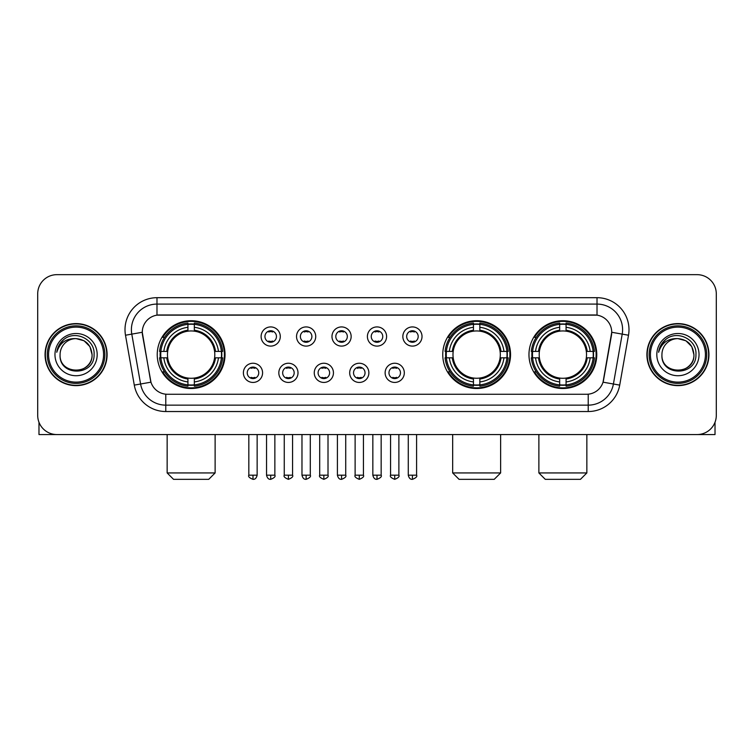 <?xml version="1.0" encoding="UTF-8"?>
<svg xmlns="http://www.w3.org/2000/svg" width="754" height="754" viewBox="0 0 754 754"><rect width="100%" height="100%" fill="white"/><g stroke="black" fill="none" stroke-linecap="round" stroke-linejoin="round"><path stroke-width="1.13" d="M442.749 354.616A33.902 33.902 0 0 0 476.651 388.508A33.902 33.902 0 0 0 510.543 354.616A33.902 33.902 0 0 0 476.651 320.714A33.902 33.902 0 0 0 442.749 354.616M528.969 354.616A33.902 33.902 0 0 0 562.861 388.508A33.902 33.902 0 0 0 596.763 354.616A33.902 33.902 0 0 0 562.861 320.714A33.902 33.902 0 0 0 528.969 354.616M157.237 354.616A33.902 33.902 0 0 0 191.139 388.508A33.902 33.902 0 0 0 225.031 354.616A33.902 33.902 0 0 0 191.139 320.714A33.902 33.902 0 0 0 157.237 354.616M262.581 372.844A9.595 9.595 0 0 1 252.986 382.438A9.595 9.595 0 0 1 243.391 372.844A9.595 9.595 0 0 1 252.986 363.249A9.595 9.595 0 0 1 262.581 372.844M247.227 372.844A5.759 5.759 0 0 0 252.986 378.602A5.759 5.759 0 0 0 258.745 372.844A5.759 5.759 0 0 0 252.986 367.085A5.759 5.759 0 0 0 247.227 372.844M298.009 372.844A9.595 9.595 0 0 1 288.414 382.438A9.595 9.595 0 0 1 278.82 372.844A9.595 9.595 0 0 1 288.414 363.249A9.595 9.595 0 0 1 298.009 372.844M282.665 372.844A5.759 5.759 0 0 0 288.414 378.602A5.759 5.759 0 0 0 294.173 372.844A5.759 5.759 0 0 0 288.414 367.085A5.759 5.759 0 0 0 282.665 372.844M333.447 372.844A9.595 9.595 0 0 1 323.852 382.438A9.595 9.595 0 0 1 314.258 372.844A9.595 9.595 0 0 1 323.852 363.249A9.595 9.595 0 0 1 333.447 372.844M318.094 372.844A5.759 5.759 0 0 0 323.852 378.602A5.759 5.759 0 0 0 329.611 372.844A5.759 5.759 0 0 0 323.852 367.085A5.759 5.759 0 0 0 318.094 372.844M368.876 372.844A9.595 9.595 0 0 1 359.281 382.438A9.595 9.595 0 0 1 349.686 372.844A9.595 9.595 0 0 1 359.281 363.249A9.595 9.595 0 0 1 368.876 372.844M353.532 372.844A5.759 5.759 0 0 0 359.281 378.602A5.759 5.759 0 0 0 365.04 372.844A5.759 5.759 0 0 0 359.281 367.085A5.759 5.759 0 0 0 353.532 372.844M404.314 372.844A9.595 9.595 0 0 1 394.719 382.438A9.595 9.595 0 0 1 385.124 372.844A9.595 9.595 0 0 1 394.719 363.249A9.595 9.595 0 0 1 404.314 372.844M388.96 372.844A5.759 5.759 0 0 0 394.719 378.602A5.759 5.759 0 0 0 400.468 372.844A5.759 5.759 0 0 0 394.719 367.085A5.759 5.759 0 0 0 388.96 372.844M280.29 336.51A9.595 9.595 0 0 1 270.705 346.105A9.595 9.595 0 0 1 261.11 336.51A9.595 9.595 0 0 1 270.705 326.925A9.595 9.595 0 0 1 280.29 336.51M264.946 336.51A5.759 5.759 0 0 0 270.705 342.269A5.759 5.759 0 0 0 276.454 336.51A5.759 5.759 0 0 0 270.705 330.761A5.759 5.759 0 0 0 264.946 336.51M315.728 336.51A9.595 9.595 0 0 1 306.133 346.105A9.595 9.595 0 0 1 296.539 336.51A9.595 9.595 0 0 1 306.133 326.925A9.595 9.595 0 0 1 315.728 336.51M300.375 336.51A5.759 5.759 0 0 0 306.133 342.269A5.759 5.759 0 0 0 311.892 336.51A5.759 5.759 0 0 0 306.133 330.761A5.759 5.759 0 0 0 300.375 336.51M351.157 336.51A9.595 9.595 0 0 1 341.571 346.105A9.595 9.595 0 0 1 331.977 336.51A9.595 9.595 0 0 1 341.571 326.925A9.595 9.595 0 0 1 351.157 336.51M335.813 336.51A5.759 5.759 0 0 0 341.571 342.269A5.759 5.759 0 0 0 347.321 336.51A5.759 5.759 0 0 0 341.571 330.761A5.759 5.759 0 0 0 335.813 336.51M386.595 336.51A9.595 9.595 0 0 1 377 346.105A9.595 9.595 0 0 1 367.405 336.51A9.595 9.595 0 0 1 377 326.925A9.595 9.595 0 0 1 386.595 336.51M371.241 336.51A5.759 5.759 0 0 0 377 342.269A5.759 5.759 0 0 0 382.759 336.51A5.759 5.759 0 0 0 377 330.761A5.759 5.759 0 0 0 371.241 336.51M422.023 336.51A9.595 9.595 0 0 1 412.429 346.105A9.595 9.595 0 0 1 402.843 336.51A9.595 9.595 0 0 1 412.429 326.925A9.595 9.595 0 0 1 422.023 336.51M406.679 336.51A5.759 5.759 0 0 0 412.429 342.269A5.759 5.759 0 0 0 418.187 336.51A5.759 5.759 0 0 0 412.429 330.761A5.759 5.759 0 0 0 406.679 336.51M134.287 385.115L125.494 335.228A31.979 31.979 0 0 1 156.983 297.689L597.017 297.689A31.979 31.979 0 0 1 628.506 335.228L619.713 385.115A31.979 31.979 0 0 1 588.224 411.533L165.776 411.533A31.979 31.979 0 0 1 134.287 385.115L150.96 382.174L142.534 335.228A17.267 17.267 0 0 1 159.537 314.965L594.463 314.965A17.267 17.267 0 0 1 611.466 335.228L603.568 379.997A17.267 17.267 0 0 1 586.565 394.267L167.435 394.267A17.267 17.267 0 0 1 150.432 379.997L142.27 332.269L131.79 334.116A25.579 25.579 0 0 1 156.983 304.088L597.017 304.088A25.579 25.579 0 0 1 622.21 334.116L613.417 384.003A25.579 25.579 0 0 1 588.224 405.143L165.776 405.143A25.579 25.579 0 0 1 140.583 384.003L131.79 334.116A25.579 25.579 0 0 1 131.403 329.668M160.282 357.811A31.018 31.018 0 0 1 160.282 351.421M532.013 357.811A31.018 31.018 0 0 1 532.013 351.421M445.793 357.811A31.018 31.018 0 0 1 445.793 351.421M45.051 354.616A31.018 31.018 0 0 0 76.079 385.633A31.018 31.018 0 0 0 107.096 354.616A31.018 31.018 0 0 0 76.079 323.598A31.018 31.018 0 0 0 45.051 354.616M646.904 354.616A31.018 31.018 0 0 0 677.921 385.633A31.018 31.018 0 0 0 708.949 354.616A31.018 31.018 0 0 0 677.921 323.598A31.018 31.018 0 0 0 646.904 354.616M156.983 297.689L156.983 315.153L597.017 315.153L597.017 297.689M142.27 332.231L142.459 329.668M586.565 394.267L167.435 394.267M628.506 335.228L611.73 332.269L603.04 382.174L619.713 385.115M603.568 379.997L603.464 380.544M150.536 380.544L150.432 379.997M716.3 293.853A19.189 19.189 0 0 0 697.111 274.663L56.889 274.663A19.189 19.189 0 0 0 37.7 293.853L37.7 415.379A19.189 19.189 0 0 0 56.889 434.558L697.111 434.558A19.189 19.189 0 0 0 716.3 415.379L716.3 293.853L716.3 415.379M37.7 293.853L37.7 415.379M697.111 274.663L56.889 274.663M56.889 434.558L697.111 434.558M38.982 422.268L38.982 434.558L113.175 434.558M103.581 354.616A27.502 27.502 0 0 0 76.079 327.113A27.502 27.502 0 0 0 48.576 354.616A27.502 27.502 0 0 0 76.079 382.118A27.502 27.502 0 0 0 103.581 354.616M104.853 354.616A28.784 28.784 0 0 0 76.079 325.832A28.784 28.784 0 0 0 47.295 354.616A28.784 28.784 0 0 0 76.079 383.4A28.784 28.784 0 0 0 104.853 354.616M106.776 354.616A30.697 30.697 0 0 0 76.079 323.918A30.697 30.697 0 0 0 45.372 354.616A30.697 30.697 0 0 0 76.079 385.313A30.697 30.697 0 0 0 106.776 354.616M92.063 354.616C91.111 344.898 85.786 339.573 76.079 338.621L84.071 340.77L89.924 346.623L92.063 354.616L89.924 346.623L84.071 340.77L76.079 338.621L84.071 340.77L89.924 346.623L92.063 354.616L89.924 346.623L84.071 340.77L76.079 338.621L84.071 340.77L89.924 346.623L92.063 354.616C93.044 375.238 59.104 375.238 60.084 354.616C58.661 376.802 94.834 376.312 94.08 354.616C95.268 339.385 75.315 329.705 63.817 339.517C59.802 342.863 57.455 347.123 56.767 352.288C59.783 342.768 66.22 338.207 76.079 338.621L84.071 340.77L89.924 346.623L92.063 354.616C93.044 375.238 59.104 375.238 60.084 354.616C59.104 375.238 93.044 375.238 92.063 354.616C93.044 375.238 59.104 375.238 60.084 354.616C59.104 375.238 93.044 375.238 92.063 354.616C93.044 375.238 59.104 375.238 60.084 354.616C59.104 375.238 93.044 375.238 92.063 354.616C93.044 375.238 59.104 375.238 60.084 354.616C59.104 375.238 93.044 375.238 92.063 354.616C93.044 375.238 59.104 375.238 60.084 354.616C59.104 375.238 93.044 375.238 92.063 354.616C93.044 375.238 59.104 375.238 60.084 354.616C59.104 375.238 93.044 375.238 92.063 354.616C93.044 375.238 59.104 375.238 60.084 354.616A15.994 15.994 0 0 1 76.079 338.621L84.071 340.77L89.924 346.623L92.063 354.616C92.704 367.028 76.748 375.266 67.012 367.782M54.967 354.616A21.103 21.103 0 0 0 76.079 375.718A21.103 21.103 0 0 0 97.181 354.616A21.103 21.103 0 0 0 76.079 333.504A21.103 21.103 0 0 0 54.967 354.616M63.807 339.517L59.095 345.125M58.803 345.671L59.227 344.898L58.803 345.671M208.726 479.337L173.552 479.337L167.152 472.937L215.126 472.937L208.726 479.337M214.588 357.811A23.666 23.666 0 0 0 194.334 331.166L194.334 331.166A23.666 23.666 0 0 0 167.69 357.811A23.666 23.666 0 0 0 214.588 357.811L215.531 357.811L214.588 357.811A23.666 23.666 0 0 1 194.334 378.065L194.334 381.929A27.502 27.502 0 0 0 218.453 357.811L222.694 357.811A31.725 31.725 0 0 1 194.334 386.18L194.334 384.889A30.443 30.443 0 0 0 221.412 357.811M160.922 357.811A30.377 30.377 0 0 1 160.922 351.421M194.334 324.399A30.377 30.377 0 0 0 187.935 324.399M221.346 351.421A30.377 30.377 0 0 1 221.346 357.811M222.694 351.421A31.725 31.725 0 0 0 194.334 323.051L194.334 324.343A30.443 30.443 0 0 1 221.412 351.421L222.694 351.421M159.575 357.811A31.725 31.725 0 0 0 187.935 386.18L187.935 384.889A30.443 30.443 0 0 1 160.856 357.811L159.575 357.811M221.412 351.421L218.453 351.421A27.502 27.502 0 0 0 194.334 327.302L194.334 324.343M194.334 384.889L194.334 381.929M160.856 357.811L163.825 357.811A27.502 27.502 0 0 0 187.935 381.929L187.935 384.889M194.334 327.302L194.334 330.224A24.599 24.599 0 0 1 215.531 351.421L218.453 351.421M218.453 357.811L215.531 357.811A24.599 24.599 0 0 1 194.334 379.008M187.935 381.929L187.935 378.065A23.666 23.666 0 0 1 167.69 357.811L163.825 357.811M214.588 351.421L215.531 351.421M194.334 384.823A30.377 30.377 0 0 1 187.935 384.823M187.935 323.051A31.725 31.725 0 0 0 159.575 351.421L160.856 351.421A30.443 30.443 0 0 1 187.935 324.343L187.935 323.051M187.935 324.343L187.935 327.302A27.502 27.502 0 0 0 163.825 351.421L160.856 351.421M187.935 331.129L187.935 327.302M163.825 351.421L166.747 351.421A24.599 24.599 0 0 1 187.935 330.224M187.935 378.065L187.935 379.008A24.599 24.599 0 0 1 166.747 357.811M164.523 337.349L162.713 337.349A33.261 33.261 0 0 1 224.39 354.616A33.261 33.261 0 0 1 162.713 371.882L164.523 371.882M494.238 479.337L459.063 479.337L452.664 472.937L500.628 472.937L494.238 479.337M500.091 357.811A23.666 23.666 0 0 0 479.846 331.166L479.846 331.166A23.666 23.666 0 0 0 453.201 357.811A23.666 23.666 0 0 0 500.091 357.811L501.042 357.811L500.091 357.811A23.666 23.666 0 0 1 479.846 378.065L479.846 381.929A27.502 27.502 0 0 0 503.964 357.811L508.205 357.811A31.725 31.725 0 0 1 479.846 386.18L479.846 384.889A30.443 30.443 0 0 0 506.924 357.811M446.434 357.811A30.377 30.377 0 0 1 446.434 351.421M479.846 324.399A30.377 30.377 0 0 0 473.446 324.399M506.858 351.421A30.377 30.377 0 0 1 506.858 357.811M508.205 351.421A31.725 31.725 0 0 0 479.846 323.051L479.846 324.343A30.443 30.443 0 0 1 506.924 351.421L508.205 351.421M445.086 357.811A31.725 31.725 0 0 0 473.446 386.18L473.446 384.889A30.443 30.443 0 0 1 446.368 357.811L445.086 357.811M506.924 351.421L503.964 351.421A27.502 27.502 0 0 0 479.846 327.302L479.846 324.343M479.846 384.889L479.846 381.929M446.368 357.811L449.327 357.811A27.502 27.502 0 0 0 473.446 381.929L473.446 384.889M479.846 327.302L479.846 330.224A24.599 24.599 0 0 1 501.042 351.421L503.964 351.421M503.964 357.811L501.042 357.811A24.599 24.599 0 0 1 479.846 379.008M473.446 381.929L473.446 378.065A23.666 23.666 0 0 1 453.201 357.811L449.327 357.811M500.091 351.421L501.042 351.421M479.846 384.823A30.377 30.377 0 0 1 473.446 384.823M473.446 323.051A31.725 31.725 0 0 0 445.086 351.421L446.368 351.421A30.443 30.443 0 0 1 473.446 324.343L473.446 323.051M473.446 324.343L473.446 327.302A27.502 27.502 0 0 0 449.327 351.421L446.368 351.421M473.446 331.129L473.446 327.302M449.327 351.421L452.259 351.421A24.599 24.599 0 0 1 473.446 330.224M473.446 378.065L473.446 379.008A24.599 24.599 0 0 1 452.259 357.811M450.034 337.349L448.225 337.349A33.261 33.261 0 0 1 509.902 354.616A33.261 33.261 0 0 1 448.225 371.882L450.034 371.882M580.448 479.337L545.274 479.337L538.874 472.937L586.848 472.937L580.448 479.337M586.31 357.811A23.666 23.666 0 0 0 566.066 331.166L566.066 331.166A23.666 23.666 0 0 0 539.412 357.811A23.666 23.666 0 0 0 586.31 357.811L587.253 357.811L586.31 357.811A23.666 23.666 0 0 1 566.066 378.065L566.066 381.929A27.502 27.502 0 0 0 590.175 357.811L594.425 357.811A31.725 31.725 0 0 1 566.066 386.18L566.066 384.889A30.443 30.443 0 0 0 593.144 357.811M532.654 357.811A30.377 30.377 0 0 1 532.654 351.421M566.066 324.399A30.377 30.377 0 0 0 559.666 324.399M593.078 351.421A30.377 30.377 0 0 1 593.078 357.811M594.425 351.421A31.725 31.725 0 0 0 566.066 323.051L566.066 324.343A30.443 30.443 0 0 1 593.144 351.421L594.425 351.421M531.306 357.811A31.725 31.725 0 0 0 559.666 386.18L559.666 384.889A30.443 30.443 0 0 1 532.588 357.811L531.306 357.811M593.144 351.421L590.175 351.421A27.502 27.502 0 0 0 566.066 327.302L566.066 324.343M566.066 384.889L566.066 381.929M532.588 357.811L535.547 357.811A27.502 27.502 0 0 0 559.666 381.929L559.666 384.889M566.066 327.302L566.066 330.224A24.599 24.599 0 0 1 587.253 351.421L590.175 351.421M590.175 357.811L587.253 357.811A24.599 24.599 0 0 1 566.066 379.008M559.666 381.929L559.666 378.065A23.666 23.666 0 0 1 539.412 357.811L535.547 357.811M586.31 351.421L587.253 351.421M566.066 384.823A30.377 30.377 0 0 1 559.666 384.823M559.666 323.051A31.725 31.725 0 0 0 531.306 351.421L532.588 351.421A30.443 30.443 0 0 1 559.666 324.343L559.666 323.051M559.666 324.343L559.666 327.302A27.502 27.502 0 0 0 535.547 351.421L532.588 351.421M559.666 331.129L559.666 327.302M535.547 351.421L538.469 351.421A24.599 24.599 0 0 1 559.666 330.224M559.666 378.065L559.666 379.008A24.599 24.599 0 0 1 538.469 357.811M536.254 337.349L534.435 337.349A33.261 33.261 0 0 1 596.122 354.616A33.261 33.261 0 0 1 534.435 371.882L536.254 371.882M268.782 341.939L268.782 341.034A4.91 4.91 0 0 0 272.618 341.034L272.618 341.939M272.618 331.091L272.618 331.996A4.91 4.91 0 0 0 268.782 331.996L268.782 331.091M304.211 341.939L304.211 341.034A4.91 4.91 0 0 0 308.056 341.034L308.056 341.939M308.056 331.091L308.056 331.996A4.91 4.91 0 0 0 304.211 331.996L304.211 331.091M339.649 341.939L339.649 341.034A4.91 4.91 0 0 0 343.485 341.034L343.485 341.939M343.485 331.091L343.485 331.996A4.91 4.91 0 0 0 339.649 331.996L339.649 331.091M375.077 341.939L375.077 341.034A4.91 4.91 0 0 0 378.923 341.034L378.923 341.939M378.923 331.091L378.923 331.996A4.91 4.91 0 0 0 375.077 331.996L375.077 331.091M410.515 341.939L410.515 341.034A4.91 4.91 0 0 0 414.351 341.034L414.351 341.939M414.351 331.091L414.351 331.996A4.91 4.91 0 0 0 410.515 331.996L410.515 331.091M251.063 378.272L251.063 377.358A4.91 4.91 0 0 0 254.899 377.358L254.899 378.272M254.899 367.415L254.899 368.329A4.91 4.91 0 0 0 251.063 368.329L251.063 367.415M286.501 378.272L286.501 377.358A4.91 4.91 0 0 0 290.337 377.358L290.337 378.272M290.337 367.415L290.337 368.329A4.91 4.91 0 0 0 286.501 368.329L286.501 367.415M321.93 378.272L321.93 377.358A4.91 4.91 0 0 0 325.766 377.358L325.766 378.272M325.766 367.415L325.766 368.329A4.91 4.91 0 0 0 321.93 368.329L321.93 367.415M357.368 378.272L357.368 377.358A4.91 4.91 0 0 0 361.204 377.358L361.204 378.272M361.204 367.415L361.204 368.329A4.91 4.91 0 0 0 357.368 368.329L357.368 367.415M392.796 378.272L392.796 377.358A4.91 4.91 0 0 0 396.632 377.358L396.632 378.272M396.632 367.415L396.632 368.329A4.91 4.91 0 0 0 392.796 368.329L392.796 367.415M715.018 422.268L715.018 434.558L640.825 434.558M705.424 354.616A27.502 27.502 0 0 0 677.921 327.113A27.502 27.502 0 0 0 650.419 354.616A27.502 27.502 0 0 0 677.921 382.118A27.502 27.502 0 0 0 705.424 354.616M706.705 354.616A28.784 28.784 0 0 0 677.921 325.832A28.784 28.784 0 0 0 649.147 354.616A28.784 28.784 0 0 0 677.921 383.4A28.784 28.784 0 0 0 706.705 354.616M708.628 354.616A30.697 30.697 0 0 0 677.921 323.918A30.697 30.697 0 0 0 647.224 354.616A30.697 30.697 0 0 0 677.921 385.313A30.697 30.697 0 0 0 708.628 354.616M661.937 354.616A15.994 15.994 0 0 1 677.921 338.621L685.923 340.77L691.776 346.623L693.916 354.616L691.776 346.623L685.923 340.77L677.921 338.621L685.923 340.77L691.776 346.623L693.916 354.616L691.776 346.623L685.923 340.77L677.921 338.621L685.923 340.77L691.776 346.623L693.916 354.616L691.776 346.623L685.923 340.77L677.921 338.621L685.923 340.77L691.776 346.623L693.916 354.616C694.896 375.238 660.956 375.238 661.937 354.616C660.513 376.802 696.687 376.312 695.933 354.616C697.12 339.385 677.167 329.705 665.669 339.517C661.654 342.863 659.307 347.123 658.61 352.288C661.626 342.768 668.063 338.207 677.921 338.621L685.923 340.77L691.776 346.623L693.916 354.616C694.896 375.238 660.956 375.238 661.937 354.616C660.956 375.238 694.896 375.238 693.916 354.616C694.896 375.238 660.956 375.238 661.937 354.616C660.956 375.238 694.896 375.238 693.916 354.616C694.896 375.238 660.956 375.238 661.937 354.616C660.956 375.238 694.896 375.238 693.916 354.616C694.896 375.238 660.956 375.238 661.937 354.616C660.956 375.238 694.896 375.238 693.916 354.616C694.896 375.238 660.956 375.238 661.937 354.616C660.956 375.238 694.896 375.238 693.916 354.616C694.557 367.028 678.591 375.266 668.855 367.782M677.921 338.621C687.639 339.573 692.964 344.898 693.916 354.616M656.819 354.616A21.103 21.103 0 0 0 677.921 375.718A21.103 21.103 0 0 0 699.033 354.616A21.103 21.103 0 0 0 677.921 333.504A21.103 21.103 0 0 0 656.819 354.616M665.659 339.517L660.947 345.125M660.655 345.671L661.079 344.898M588.224 394.191L588.224 411.533M165.776 411.533L165.776 394.191M125.494 335.228L131.79 334.116M187.935 385.115A30.669 30.669 0 0 0 194.334 385.115M221.638 357.811A30.669 30.669 0 0 0 221.638 351.421M194.334 324.116A30.669 30.669 0 0 0 187.935 324.116M473.446 385.115A30.669 30.669 0 0 0 479.846 385.115M507.15 357.811A30.669 30.669 0 0 0 507.15 351.421M479.846 324.116A30.669 30.669 0 0 0 473.446 324.116M559.666 385.115A30.669 30.669 0 0 0 566.066 385.115M593.36 357.811A30.669 30.669 0 0 0 593.36 351.421M566.066 324.116A30.669 30.669 0 0 0 559.666 324.116M270.705 475.18L266.539 475.18C267.265 478.14 268.66 479.525 270.705 479.337L270.705 475.18L274.861 475.18L274.861 434.558M306.133 475.18L301.977 475.18C302.703 478.14 304.088 479.525 306.133 479.337L306.133 475.18L310.29 475.18L310.29 434.558M341.571 475.18L337.406 475.18C338.131 478.14 339.517 479.525 341.571 479.337L341.571 475.18L345.728 475.18L345.728 434.558M377 475.18L372.844 475.18C373.569 478.14 374.955 479.525 377 479.337L377 475.18L381.156 475.18L381.156 434.558M412.429 475.18L408.272 475.18C408.998 478.14 410.383 479.525 412.429 479.337L412.429 475.18L416.594 475.18L416.594 434.558M252.986 475.18L248.829 475.18C247.981 476.509 249.367 477.895 252.986 479.337L252.986 475.18L257.142 475.18L257.142 434.558M288.414 475.18L284.258 475.18C283.419 476.509 284.805 477.895 288.414 479.337L288.414 475.18L292.571 475.18L292.571 434.558M323.852 475.18L319.696 475.18C318.848 476.509 320.233 477.895 323.852 479.337L323.852 475.18L328.009 475.18L328.009 434.558M359.281 475.18L355.125 475.18C354.286 476.509 355.671 477.895 359.281 479.337L359.281 475.18L363.437 475.18L363.437 434.558M394.719 475.18L390.563 475.18C389.714 476.509 391.1 477.895 394.719 479.337L394.719 475.18L398.875 475.18L398.875 434.558M215.126 434.558L215.126 472.937M167.152 434.558L167.152 472.937M500.628 434.558L500.628 472.937M452.664 434.558L452.664 472.937M586.848 434.558L586.848 472.937M538.874 434.558L538.874 472.937M266.539 475.18L266.539 434.558M274.861 475.18C275.7 476.509 274.315 477.895 270.705 479.337M301.977 475.18L301.977 434.558M310.29 475.18C311.138 476.509 309.753 477.895 306.133 479.337M337.406 475.18L337.406 434.558M345.728 475.18C346.567 476.509 345.181 477.895 341.571 479.337M372.844 475.18L372.844 434.558M381.156 475.18C382.005 476.509 380.619 477.895 377 479.337M408.272 475.18L408.272 434.558M416.594 475.18C417.433 476.509 416.048 477.895 412.429 479.337M248.829 475.18L248.829 434.558M257.142 475.18C256.417 478.14 255.031 479.525 252.986 479.337M284.258 475.18L284.258 434.558M292.571 475.18C293.419 476.509 292.034 477.895 288.414 479.337M319.696 475.18L319.696 434.558M328.009 475.18C328.848 476.509 327.462 477.895 323.852 479.337M355.125 475.18L355.125 434.558M363.437 475.18C364.286 476.509 362.9 477.895 359.281 479.337M390.563 475.18L390.563 434.558M398.875 475.18C399.714 476.509 398.329 477.895 394.719 479.337"/></g></svg>
